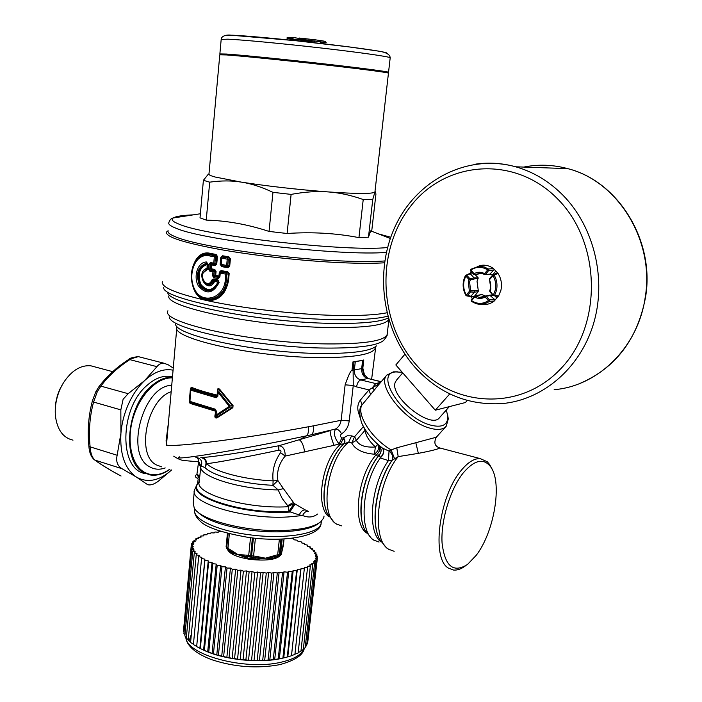 <?xml version="1.0" encoding="UTF-8"?>
<svg xmlns="http://www.w3.org/2000/svg" width="702" height="702" viewBox="0 0 702 702"><rect width="100%" height="100%" fill="white"/><g stroke="black" fill="none" stroke-linecap="round" stroke-linejoin="round"><path stroke-width="1.05" d="M218.445 282.292L214.68 281.327C207.713 295.612 194.612 272.279 206.792 268.375L206.335 270.753C196.814 273.297 207.099 291.076 211.96 279.931L213.478 278.984L217.848 279.817L219.121 282.415C213.057 293.831 206.107 294.937 198.262 285.74C193.173 276.43 197.648 262.083 206.441 261.986L207.95 264.066L206.871 263.057L207.441 264.145M218.462 282.222L217.936 281.291L218.076 281.985C212.978 291.093 207.222 291.883 200.816 284.345C197.236 274.192 199.35 267.523 207.16 264.347L207.046 268.445M218.357 282.573C212.82 292.006 206.721 292.708 200.044 284.679C196.297 273.938 198.561 266.927 206.853 263.636L207.415 264.417M206.441 261.986L206.871 263.057C198.025 266.172 195.516 273.508 199.342 285.073C206.555 293.603 212.952 292.567 218.541 281.958L218.05 280.861L214.531 280.633L214.68 281.327L213.706 280.028L213.048 280.37L213.978 281.002C210.547 286.162 206.95 286.346 203.194 281.563M202.545 273.332L207.011 268.796M217.848 279.817L218.05 280.861L213.706 280.028L213.478 278.984M211.96 279.931L213.048 280.37C209.205 286.1 205.607 285.758 202.255 279.352L202.325 273.938L206.976 269.129M207.95 264.066L207.467 269.252L206.985 269.059L207.459 263.899L206.985 269.059M218.541 281.958L219.121 282.415M207.467 269.252L206.335 270.753M193.489 264.961C196.929 256.678 202.518 253.071 210.24 254.142L215.83 255.203L214.759 255.721L215.479 256.967L214.9 263.303L213.978 264.215L210.811 263.601L211.899 264.935L215.093 265.558L213.741 263.162L210.556 262.548L208.959 264.049L210.161 264.198L209.696 269.235L208.494 269.094L208.959 264.049M219.621 272.929L221.025 270.586L227.694 271.744L227.448 272.49L228.51 273.534L226.895 274.254L225.868 274.14L226.237 273.025L227.448 272.49L220.761 271.332L220.647 272.043L226.237 273.025L226.895 274.254L226.29 280.625C224.631 302.43 197.385 306.09 192.734 285.679C190.821 278.992 190.918 272.49 193.032 266.155C196.306 257.564 201.851 253.764 209.661 254.747L214.759 255.721L214.329 256.827L209.205 255.844C195.2 252.65 187.083 274.877 194.726 289.461C201.843 304.589 223.526 298.868 225.272 280.51L225.868 274.14L220.252 273.157L219.893 276.93L219.261 276.746L219.621 272.929L220.252 273.157L220.647 272.043L219.621 272.902L219.27 276.702M219.261 276.746L218.155 278.589L219.893 276.93M218.155 278.589L213.899 277.781L212.574 275.763L212.943 271.788L209.766 271.165L208.494 269.094M219.296 276.377L218.568 277.474L214.329 276.676L213.724 275.904L214.092 271.928L213.373 270.682L214.443 270.165L211.249 269.542L209.766 271.165M214.733 269.419L214.443 270.165L215.303 271.341L214.092 271.928L212.943 271.788L213.373 270.682L210.214 270.059L209.696 269.235L210.758 268.708L214.733 269.419L216.058 271.428L215.69 275.412L218.954 276.026L219.305 272.253L219.647 272.762M227.694 271.744L229.177 273.604L228.501 280.782C225.675 294.471 218.524 301.079 207.055 300.605L205.388 300.237C184.073 294.919 188.856 247.736 210.539 253.404L216.119 254.466L215.83 255.203L216.69 256.379L215.979 264.022L214.935 264.856L211.741 264.233L211.118 264.838L210.161 264.198L210.811 263.601L210.556 262.548M211.249 269.542L210.758 268.708L211.118 264.838L211.899 264.935L211.249 269.542M192.734 285.679L192.734 285.661C190.812 279.01 190.918 272.499 193.032 266.155L193.032 266.155M219.322 276.123L218.682 276.763L215.4 276.149L213.899 277.781M216.058 271.428L215.303 271.341L214.935 275.324L215.69 275.412L215.4 276.149L214.935 275.324L212.574 275.763M216.119 254.466L217.445 256.467L216.734 264.11L215.093 265.558M221.025 270.586L219.305 272.253M384.468 262.802C373.394 263.504 358.845 263.469 340.83 262.68C303.352 261.012 255.168 255.747 219.858 249.464C183.582 242.708 165.804 236.969 166.514 232.274L168.041 230.774M227.817 267.716L229.694 266.304L227.755 265.54L228.352 259.284L227.229 259.17L227.641 257.994L228.352 259.284L229.677 258.722L228.966 266.225L227.685 266.988L221.411 265.891L221.7 258.222L222.288 256.546L228.58 257.599L228.852 256.818L230.405 258.801L228.58 257.599L227.641 257.994L222.148 257.055L221.069 258.011L220.489 264.25L226.641 265.426L226.843 266.514L227.755 265.54L226.641 265.426L227.229 259.17L221.069 258.011L220.489 264.47L221.349 265.558L226.843 266.514L227.817 267.716L221.569 266.62L220.481 264.4M228.852 256.818L222.578 255.765L220.779 257.502L220.138 264.312M225.272 280.51L227.834 280.712C225.044 294.015 218.05 300.421 206.862 299.912L205.238 299.552C201.132 298.332 197.832 295.647 195.349 291.497M217.445 256.467L214.329 256.827L213.741 263.162L216.734 264.11M228.501 280.782L227.834 280.712L228.51 273.534L229.177 273.604M222.578 255.765L221.069 258.011M221.227 257.362L220.779 257.502M221.569 266.62L220.542 264.786M384.74 260.968C373.675 261.741 358.854 261.714 340.277 260.898C280.475 258.441 197.218 246.104 175.93 237.004C170.059 234.679 167.453 232.66 168.103 230.958M476.237 555.3C494.252 532.046 502.518 482.844 490.812 467.023C483.783 457.783 474.622 459.713 463.32 472.815C450.351 488.89 440.716 520.463 442.058 542.865C444.805 566.26 453.308 573.446 467.55 564.417L476.237 555.3M465.294 565.97C461.153 569.05 457.23 570.401 453.527 570.05L448.341 568.05C431.195 558.625 439.057 496.174 461.082 470.551C467.804 462.346 474.157 458.353 480.15 458.582L487.276 461.74L489.706 464.619L492.155 469.322M172.446 377.281C165.339 376.939 158.222 379.94 151.088 386.284C126.22 407.099 121.841 462.135 143.726 472.595L150.281 474.973C156.721 475.965 163.259 474.104 169.884 469.392M172.481 376.895L169.708 376.36C162.259 375.588 154.756 378.545 147.183 385.231C119.2 408.406 118.796 470.691 145.797 473.648M317.515 514.048C313.32 517.383 308.353 517.874 302.623 515.522C304.124 512.363 306.116 510.995 308.599 511.407L305.282 509.942C302.86 509.801 300.842 511.46 299.245 514.935L288.847 511.477L288.478 506.712L282.195 498.49L278.167 489.917L272.946 485.301L277.887 480.537C276.562 471.639 278.992 463.495 285.179 456.089L280.589 452.632C281.449 450.745 280.853 449.929 278.782 450.184C248.385 456.704 215.611 462.837 206.783 463.653L204.949 467.532C207.169 462.188 205.8 458.845 200.842 457.52C204.457 457.844 206.441 459.889 206.783 463.653C214.215 471.674 244.349 479.668 273.104 480.879L272.946 485.301C243.436 484.082 212.53 475.833 204.949 467.532L200.869 465.979L199.21 481.862C194.357 493.822 246.771 509.169 287.434 506.756L294.208 503.492L283.415 488.618L278.167 489.917C240.435 489.478 199.798 476.904 200.649 466.725L198.394 463.346L196.902 474.385L199.5 478.729M366.541 533.002C352.114 523.534 357.529 476.009 375.71 455.247C379.879 451.912 380.888 448.622 378.755 445.401L377.571 444.419L375.412 446.99L374.333 454.212C362.688 453.194 355.159 449.456 351.737 443.006L348.683 442.181L343.927 443.804L344.559 442.278L344.182 440.075L343.19 438.145L341.839 437.785L339.075 443.971C334.573 438.188 333.389 433.213 335.53 429.019C338.636 427.167 340.505 424.254 341.137 420.279L313.697 425.789C313.908 430.58 313.101 433.582 311.293 434.801L306.555 435.819C238.32 450.438 167.752 461.626 179.528 456.862M371.691 438.206L377.571 444.419C379.668 447.744 378.589 451.009 374.333 454.212L375.71 455.247L379.247 454.887C381.774 451.579 381.616 448.411 378.755 445.401L378.834 445.445C381.686 448.446 381.862 451.597 379.352 454.914L379.247 454.887C364.557 472.06 356.502 508.441 363.408 526.316M438.487 447.499L439.777 447.964C438.206 449.113 431.063 450.912 418.357 453.36L398.192 456.616L391.918 460.407C393.497 456.897 392.488 453.773 388.882 451.035L382.704 448.245C384.643 451.053 383.862 454.299 380.344 457.967L379.352 454.914C363.425 473.692 355.861 514.092 365.11 530.422L371.867 538.89M381.168 542.014C366.725 532.344 370.674 485.266 388.425 460.609L380.344 457.967C361.916 482.958 358.345 531.563 373.841 540.075L379.054 542.049M377.843 535.056C370.814 517.12 377.641 480.668 391.918 460.407L388.425 460.609L389.057 450.886C392.664 453.632 393.743 456.712 392.286 460.117C376.597 482.204 370.217 522.999 379.703 539.426L386.627 548.008M480.15 458.582L439.777 447.964C434.749 446.261 433.599 442.681 436.337 437.223L396.788 447.815L391.181 449.956L394.489 458.494M446.34 409.994L447.832 416.462C447.779 425.289 441.795 428.106 429.861 424.921C401.316 417.006 373.701 372.63 395.954 371.928L402.202 372.262M449.333 406.625L439.584 417.567C431.3 430.072 388.768 396.068 395.323 382.16L396.507 380.142M447.744 415.479L448.28 418.936L446.244 426.193C443.015 429.764 437.355 430.361 429.255 427.966C404.975 421.305 376.412 385.222 386.802 375.122L393.41 371.832L397.464 371.823M323.894 517.242L324.026 516.058L323.71 517.883L320.893 521.683C315.022 526.395 303.676 529.273 286.837 530.326C249.614 532.792 200.035 520.454 194.208 507.915L193.208 503.053L194.296 491.33M196.841 511.091C204.484 519.577 221.832 525.877 248.885 529.984C279.133 534.222 310.275 530.975 318.769 523.218L319.024 523.034M305.282 509.942L294.208 503.492L288.847 511.477L287.767 511.53C242.734 514.32 186.416 495.989 198.025 483.608L199.122 482.476M280.589 452.632C274.482 461.311 271.981 470.717 273.104 480.879L277.887 480.537L283.415 488.618M299.245 514.935L302.623 515.522L288.268 516.944C244.972 519.691 189.189 503.115 194.41 490.136L197.455 483.836M365.382 429.852L365.066 430.265C365.681 435.582 369.138 441.163 375.412 446.99C365.224 447.648 358.889 445.428 356.397 440.347L351.737 443.006L354.615 436.679L351.57 435.854L348.683 442.181C327.237 459.24 319.068 514.864 336.416 523.955L341.426 525.851M382.704 448.245L382.248 447.92C384.529 450.824 383.827 454.089 380.133 457.704M364.005 375.14L362.293 368.366L361.67 368.603C361.504 373.701 363.478 377.018 367.594 378.562L360.749 379.949L375.745 383.564L372.209 387.846L374.464 389.864L361.319 405.791C358.274 408.968 360.179 422.271 363.829 427.167C367.98 434.731 374.113 441.655 382.248 447.92L378.834 445.445M379.905 383.266L368.954 389.908L360.407 400.035L362.021 404.712C356.116 414.233 371.305 438.25 391.181 449.956L389.057 450.886M380.651 382.388L375.745 383.564L380.115 383.02M396.779 447.815L398.192 456.616C376.807 482.713 371.235 539.864 388.654 549.227L394.147 551.316M374.464 389.864L377.439 386.17M200.842 457.52C210.205 457.423 245.805 452.062 278.808 445.752L330.089 430.651C330.212 433.854 331.511 438.759 333.994 445.358L285.179 456.089C285.214 449.543 283.09 446.103 278.808 445.752L278.782 450.184M173.727 456.16C178.054 459.073 181.739 460.565 184.784 460.617L198.85 461.837L200.869 465.979M198.394 463.346L198.85 461.837C198.271 458.775 197.288 457.283 195.893 457.371C200.711 458.16 202.545 460.968 201.404 465.803M198.025 483.608L197.481 483.81L198.21 479.027L195.682 477.079L197.323 478.044M199.614 477.518L197.297 474.245L199.701 476.579M190.093 403.413L189.917 402.816L215.233 410.556L215.347 411.144L190.093 403.413L189.233 401.772L190.611 388.364L189.917 402.816L189.487 401.263L215.172 409.152L215.804 410.924L214.909 415.76C214.742 417.585 215.4 418.295 216.909 417.909L216.479 417.418C215.523 417.962 215.128 417.471 215.286 415.953L215.33 410.038L190.005 402.36L189.487 401.263L190.514 390.005L191.549 387.381L190.461 388.25L191.26 388.013C198.21 390.777 206.669 393.339 216.646 395.682L217.251 395.191L217.813 396.332L216.251 397.753L190.768 390.189L191.198 389.233L216.593 396.727L216.251 397.753M214.909 415.76L215.444 414.768L216.69 415.812L216.04 415.066L229.317 406.388L218.182 392.471L218.963 391.848L219.112 389.636L232.634 406.002L230.002 405.8L229.317 406.388L229.879 407.055L230.002 405.8L218.963 391.848L217.585 392.19L217.216 396.042L216.593 396.727L216.874 394.998C206.932 392.655 198.49 390.119 191.549 387.381M215.172 409.152L216.4 411.223L215.804 410.924L215.444 414.768L216.04 415.066L216.4 411.223M295.121 504.036L289.75 512.074L287.934 512.17C242.216 515.014 185.258 496.27 197.657 483.801L199.254 481.37M329.177 516.9C314.786 507.116 321.955 460.082 340.426 444.34L343.927 443.804C329.062 456.853 319.55 491.891 326.044 509.915M351.57 435.854L347.358 435.793L343.673 437.723L345.015 441.04L344.366 443.436C328.106 457.502 318.673 496.981 327.544 513.838L334.6 522.885M363.478 426.5L354.615 436.679L356.397 440.347L365.066 430.265L362.39 424.254M356.572 386.881L353.255 385.503L353.115 370.103L354.343 369.998L355.291 361.697L362.618 360.372L361.67 368.603L354.343 369.998C354.229 375.114 356.362 378.431 360.749 379.949C358.608 380.747 357.213 383.055 356.572 386.881L368.954 389.908L370.603 394.568M196.297 477.562L197.332 478.053M196.902 474.385L195.296 475.631L195.682 477.079M229.879 407.055L216.69 415.812L216.479 417.418L232.511 407.248L229.879 407.055M333.994 445.358L339.075 443.971L340.426 444.34L343.673 437.723M360.407 400.035C357.704 403.729 357.09 407.976 358.564 412.776L359.714 412.364M341.839 437.785C340.058 436.574 339.961 435.258 341.541 433.845C339.786 430.633 337.785 429.019 335.53 429.019L311.293 434.801M368.629 378.668L381.142 381.809M168.489 422.218L166.111 440.689L166.839 440.935M166.111 440.689L166.506 445.568M217.813 396.332L218.182 392.471L217.585 392.19L217.313 390.365C217.488 388.531 218.261 388.145 219.629 389.215L233.064 405.607L232.862 407.686L216.909 417.909M217.313 390.365L217.251 395.191L217.699 390.549C217.839 388.864 218.313 388.557 219.112 389.636L219.629 389.215M341.541 433.845C345.814 431.168 348.376 426.869 349.219 420.937L341.137 420.279L345.13 384.819C348.438 375.368 350.728 370.498 352.009 370.191L352.957 361.881L362.618 360.372M355.291 361.697L352.957 361.881M381.247 381.686L368.067 378.527L363.197 373.517L363.864 374.894M176.807 327.79L166.541 444.234C160.995 448.806 236.706 440.145 308.397 426.772L313.697 425.789M233.064 405.607L232.862 407.686M349.219 420.937L353.255 385.503L345.13 384.819M364.803 376.246L362.829 368.146L362.293 368.366L363.241 360.144M95.103 366.944L90.769 365.786C80.581 364.952 71.455 370.647 63.399 382.862L59.503 389.908L57.415 395.454L55.765 402.658L55.247 409.836M62.381 384.45L60.1 389.127C56.195 398.113 54.651 407.125 55.449 416.163C57.301 429.905 63.154 437.899 73.008 440.145M173.254 368.094L168.419 364.9L164.198 363.276C161.276 362.987 158.863 364.119 156.958 366.663L144.647 380.554L128.159 393.69L123.104 399.289L120.841 409.871L120.928 433.222C121.841 422.595 124.587 412.372 129.15 402.553C133.38 393.673 138.54 386.346 144.647 380.554C154.3 371.797 163.768 368.339 173.069 370.182M117.146 455.265C115.804 461.407 117.427 465.882 121.999 468.699L136.513 477.141C124.991 469.173 119.796 454.527 120.928 433.222L117.146 455.265L90.11 446.849C90.584 453.492 92.243 457.932 95.095 460.161L93.98 459.459C91.058 456.712 89.373 452.448 88.917 446.674M146.867 484.152L136.513 477.141C147.674 483.248 159.389 480.852 171.665 469.945L158.248 481.247C154.537 483.968 151.36 485.179 148.71 484.889L147.332 484.45M140.04 357.072L138.338 356.634L128.659 359.529M120.841 409.871L93.577 402.053L92.48 400.605L95.779 391.856L97.288 391.725L93.577 402.053C89.724 416.277 88.566 431.212 90.11 446.849L88.917 446.647C87.32 430.791 88.505 415.461 92.471 400.649M121.999 468.699L95.095 460.161C101.07 464.61 109.477 469.761 120.314 475.623L119.831 475.394C109.336 469.726 100.965 464.592 94.717 460.003M128.159 393.69L100.877 386.126L97.288 391.725M156.958 366.663L129.817 359.626C117.673 367.55 108.02 376.386 100.877 386.126L98.789 386.899M383.687 71.832L383.696 71.736C382.871 71.051 356.054 67.55 319.752 63.47C283.503 59.38 245.051 55.546 231.186 54.598L224.719 54.826M388.434 73.21L388.452 73.122C387.574 72.411 359.117 68.717 320.498 64.382C281.941 60.039 241.102 55.958 226.518 54.94L219.787 54.8L208.968 173.991M374.965 191.637L374.85 192.111C372.227 193.945 356.669 193.884 328.167 191.918C297.49 189.575 268.541 186.311 241.312 182.116L215.33 177.062C210.837 175.842 208.705 174.851 208.933 174.087L208.099 174.465L208.985 173.85M372.762 199.465L368.48 237.179L370.691 230.87L371.823 230.124L375.903 194.349C375.728 191.997 375.403 191.216 374.921 192.015L372.762 199.465L363.224 199.526C350.851 195.182 339.163 192.655 328.167 191.918C317.216 191.032 304.861 191.848 291.111 194.393L272.955 192.339C261.486 186.951 250.939 183.538 241.312 182.116C231.678 180.519 221.139 180.537 209.696 182.16L206.239 220.112L200.017 217.866L203.396 180.317L208.099 174.465M363.224 199.526L358.95 237.627C335.942 233.169 312.004 231.792 287.109 233.494L269.05 231.423C247.762 224.421 226.825 220.656 206.239 220.112M291.111 194.393L287.109 233.494M368.48 237.179L358.95 237.627M209.696 182.16L203.396 180.317M272.955 192.339L269.05 231.423M281.827 551.912L279.931 554.089L265.426 558.187L271.498 558.336L272.086 557.248L265.558 558.178M280.949 539.101L279.335 554.299L278.369 555.677L274.807 556.756L273.929 558.072L279.94 555.291L281.713 552.36L282.573 548.815M273.929 558.072L271.498 558.336M255.054 559.099L255.238 557.809L244.235 556.159L243.892 554.957L248.71 555.361L249.587 556.905L247.148 556.765L247.253 558.09L250.474 558.599L258.397 559.046L265.426 558.187L258.924 556.888L258.406 557.985L265.426 558.187M227.343 549.034C228.966 553.729 236.644 557.195 250.386 559.424C268.05 561.152 278.44 559.318 281.563 553.939L281.634 553.378M282.634 548.49L283.275 545.91M284.064 538.952L283.397 545.278M281.932 551.421L281.721 552.316M280.159 554.72L281.125 552.992M280.94 553.624L281.713 552.36M278.545 556.405L279.931 554.089L281.52 539.083M277.141 556.072L272.086 557.248L272.236 556.177M277.544 555.949L279.396 539.154M282.178 539.048L280.625 553.667L279.071 555.422M247.253 558.09L237.987 554.659L232.45 551.061L232.476 552.149L237.987 554.659L232.871 553.36L232.476 552.149L230.326 551.035L231.028 552.553L232.871 553.36M258.397 559.046L258.406 557.985L252.562 557.291L253.589 555.984L258.924 556.888M250.5 537.706L248.71 555.361L251.597 555.773L251.544 557.116L252.562 557.291M253.404 538.048L251.597 555.773L253.589 555.984L255.396 538.258M249.587 556.905L250.561 556.993L252.387 537.934M243.892 554.957L237.987 554.659M244.138 557.212L244.235 556.159L238.101 554.694M228.106 549.596L230.326 551.035L228.027 549.534L227.939 548.297L232.45 551.061M227.501 549.139L226.746 547.551L227.939 548.297L229.37 533.81M226.141 546.674L226.746 547.551L228.124 533.494M290.356 538.425L293.383 538.732L294.191 539.812L297.411 540.224L297.964 541.295L301.149 541.795L301.43 542.865L304.563 543.453L304.563 544.498L307.616 545.164L307.344 546.191L310.302 546.937L309.749 547.92L312.583 548.745L311.758 549.692L314.452 550.579L313.346 551.482L315.874 552.43L314.505 553.273L316.848 554.282L315.216 555.063L317.357 556.116L315.47 556.835L317.392 557.932L315.259 558.573L316.944 559.705L314.584 560.266L316.005 561.424L313.443 561.89L314.601 563.074L311.837 563.452L312.715 564.636L309.775 564.917L310.354 566.11L307.274 566.286L307.555 567.47L304.335 567.549L304.317 568.708L301 568.681L300.667 569.813L297.271 569.682L296.63 570.779L293.19 570.542L292.243 571.586L288.776 571.252L287.53 572.244L284.073 571.797L282.537 572.727L279.124 572.183L277.308 573.034L273.955 572.402L271.876 573.174L268.62 572.446L266.286 573.13L263.162 572.314L260.6 572.911L257.625 572.016L254.852 572.516L252.053 571.551L249.105 571.946L246.507 570.919L243.392 571.209L241.023 570.121L237.776 570.305L235.653 569.182L232.301 569.252L230.449 568.085L227.018 568.058L225.439 566.865L221.964 566.725L220.674 565.514L217.19 565.268L216.198 564.057L212.732 563.706L212.048 562.495L208.617 562.048L208.24 560.854L204.887 560.31L204.826 559.143L201.562 558.511L201.807 557.37L198.675 556.66L199.228 555.563L196.244 554.773L197.086 553.729L194.278 552.878L195.41 551.886L192.787 550.965L194.2 550.043L191.786 549.078L193.462 548.218L191.277 547.209L193.19 546.437L191.251 545.384L193.392 544.691L191.707 543.62L194.059 543.006L192.638 541.918L195.174 541.4L194.024 540.294L196.727 539.864L195.849 538.767L198.701 538.434L198.113 537.337L201.088 537.1L200.772 536.021L203.852 535.872L203.817 534.819L206.976 534.766L207.222 533.739L210.424 533.792L210.951 532.8L214.189 532.941L214.979 532.002L218.225 532.23L219.278 531.335L221.323 531.537M288.776 571.252L279.361 658.818L282.897 658.055L292.243 571.586M279.361 658.818L278.229 658.897L287.53 572.244M284.073 571.797L274.701 659.547L278.229 658.897M274.701 659.547L273.28 659.555L282.537 572.727M279.124 572.183L269.787 660.091L273.28 659.555M269.787 660.091L268.094 660.02L277.308 573.034M273.955 572.402L264.68 660.442L268.094 660.02M264.68 660.442L262.715 660.284L271.876 573.174M268.62 572.446L259.398 660.6L262.715 660.284M259.398 660.6L257.195 660.345L266.286 573.13M263.162 572.314L254.001 660.556L257.195 660.345M254.001 660.556L251.57 660.196L260.6 572.911M257.625 572.016L248.526 660.31L251.57 660.196M248.526 660.31L245.893 659.845L254.852 572.516M252.053 571.551L243.032 659.88L245.893 659.845M243.032 659.88L240.207 659.292L249.105 571.946M246.507 570.919L237.548 659.248L240.207 659.292M237.548 659.248L234.573 658.537L243.392 571.209M241.023 570.121L232.143 658.423L234.573 658.537M232.143 658.423L229.036 657.598L237.776 570.305M235.653 569.182L226.851 657.432L229.036 657.598M226.851 657.432L223.64 656.475L232.301 569.252M230.449 568.085L221.718 656.256L223.64 656.475M221.718 656.256L218.436 655.185L227.018 568.058M225.439 566.865L216.786 654.931L218.436 655.185M216.786 654.931L213.461 653.729L221.964 566.725M220.674 565.514L212.101 653.448L213.461 653.729M212.101 653.448L208.757 652.132L217.19 565.268M216.198 564.057L207.695 651.833L208.757 652.132M207.695 651.833L204.37 650.403L212.732 563.706M212.048 562.495L203.606 650.096L204.37 650.403M203.606 650.096L200.333 648.551L208.617 562.048M208.24 560.854L199.877 648.262L200.333 648.551M199.877 648.262L196.665 646.603L204.887 560.31M204.826 559.143L196.665 646.603M196.525 646.331L193.41 644.568L201.562 558.511M193.445 644.243L190.584 642.47L198.675 556.66M190.637 641.988L188.215 640.321L196.244 554.773M188.276 639.654L186.293 638.144L194.278 552.878M186.381 637.249L184.854 635.959L192.787 550.965M184.968 634.792L183.898 633.774L191.786 549.078M184.038 632.283L183.424 631.607L191.277 547.209M183.599 629.703L191.251 545.384M191.549 545.287L191.707 543.62M192.497 543.409L192.638 541.918M193.892 541.654L194.024 540.294M195.735 540.022L195.849 538.767M197.999 538.513L198.113 537.337M200.667 537.127L200.772 536.021M203.72 535.88L203.817 534.819M307.502 546.226L307.616 545.164M310.179 548.051L310.302 546.937M312.46 549.92L312.583 548.745M314.312 551.842L314.452 550.579M315.724 553.799L315.874 552.43M316.681 555.791L316.848 554.282M317.172 557.809L317.357 556.116M307.783 641.909L317.392 557.932M306.783 644.322L307.573 643.752L316.944 559.705M305.317 646.586L306.616 645.761L316.005 561.424M303.387 648.709L305.186 647.709L314.601 563.074M301.009 650.675L303.29 649.569L312.715 564.636M298.183 652.5L300.93 651.324L310.354 566.11M294.937 654.159L298.131 652.965L307.555 567.47M301 568.681L291.497 655.589L294.901 654.466L304.317 568.708M291.497 655.589L300.667 569.813M297.271 569.682L287.794 656.826L291.269 655.826M287.794 656.826L287.258 657.019L296.63 570.779M293.19 570.542L283.74 657.906L287.258 657.019M283.74 657.906L282.897 658.055M203.378 649.991C223.359 659.783 259.345 663.609 281.914 658.336L284.582 657.704M314.54 40.97L314.865 42.19L289.013 38.487L287.1 38.557L298.113 40.347M298.578 38.338L293.48 37.548L292.681 38.715M314.961 39.768L299.157 38.022L298.253 39.198L315.417 41.085L326.176 42.804L320.366 42.664L325.596 42.62M320.217 41.725L320.349 42.348M384.468 72.306L388.548 72.253C387.679 71.525 359.213 67.813 320.595 63.47C282.037 59.126 241.181 55.046 226.597 54.054L219.866 53.931L223.894 54.774M404.931 354.22L395.84 364.961L435.31 410.205L465.417 402.527L467.26 400.465M435.31 410.205L449.771 393.883M493.945 295.726L498.06 296.455L498.604 296.007L494.656 295.27L493.611 295.674L490.154 291.198L490.882 288.952L489.531 279.712M498.051 296.455L494.252 301.018L489.364 301.386L488.469 300.623L489.478 299.886L489.364 301.386C485.222 304.212 480.782 304.958 476.053 303.633L471.463 301.43L471.525 300.684C477.228 304.264 482.879 304.247 488.469 300.623L485.135 297.016L485.082 296.13L489.715 295.182L495.129 299.903M492.681 275.017L489.548 278.633L489.838 279.308L493.006 275.623C495.594 280.212 496.314 285.109 495.182 290.321L493.497 294.814L494.656 295.27L496.437 290.531C497.63 285.047 496.867 279.887 494.138 275.052L498.025 273.438C501.246 278.615 502.202 284.231 500.903 290.286L498.604 296.007M493.418 268.506L488.513 269.024L484.187 266.962L479.554 266.295L470.559 269.375L481.774 265.268C485.951 264.838 489.829 265.909 493.418 268.506L498.025 273.438M472.376 298.675L470.7 296.595L466.742 295.875M474.298 296.437L478.167 291.699L478.273 290.549L470.586 290.856L469.62 282.02L470.287 279.958L470.059 278.843L469.05 279.58L470.287 279.958L478.273 277.974L474.043 277.834L470.305 273.798L470.726 273.175L470.059 273.385L471.27 271.709M496.876 298.06L494.875 295.893M481.774 265.268L477.228 266.514M470.726 273.175L472.481 273.008M470.059 273.385L469.524 273.552M474.552 290.997L474.429 292.155L470.928 296.253L471.375 296.683L470.7 296.595M471.375 296.683L474.21 296.323M481.335 304.256C486.038 305.08 490.347 304.001 494.252 301.018M495.875 271.025L493.023 274.359L489.794 274.184L494.305 269.524M478.273 277.974L475.193 274.64M478.097 295.252L481.783 294.568L475.447 296.139L479.598 297.394L485.038 296.165M481.783 294.568L486.144 296.27L489.478 299.886L494.138 299.552M492.962 295.121L486.144 296.27L485.135 297.016C481.669 298.894 478.159 298.912 474.622 297.06L475.447 296.139L474.341 296.384L471.244 300L474.306 296.463M470.419 270.779L470.559 269.375L473.99 273.754C477.43 271.823 480.94 271.771 484.52 273.587L488.513 269.024L488.715 270.533L485.565 274.228L484.52 273.587L484.538 274.412L489.794 274.184M478.027 274.517L474.859 274.57L473.99 273.754L474.254 274.657L480.879 273.236L484.459 274.368M478.237 278.036L477.027 281.221L478.273 290.549M470.305 273.798L465.365 275.526L469.05 279.58L468.339 281.809L469.375 291.356L470.586 290.856L470.419 291.979L467.33 295.595L465.926 295.419L466.295 294.98L470.928 296.253M210.539 253.404L209.205 255.844M205.238 299.552L205.388 300.237C175.482 293.304 161.109 287.118 162.285 281.678M197.569 273.613L198.262 273.587M228.51 273.543L229.185 273.569M386.925 312.785C375.702 315.04 358.397 315.909 335.021 315.391C295.024 314.478 242.146 308.353 207.055 300.605L206.862 299.912M230.405 258.801L229.694 266.304M198.096 278.001L197.402 278.036M163.689 287.469C161.425 298.964 259.994 318.454 333.625 319.629C359.099 320.13 377.158 318.989 387.785 316.19M199.219 282.906L198.412 282.95M167.769 292.234C165.9 303.536 260.363 322.341 330.967 323.359C361.082 323.841 380.194 322.051 388.285 317.971M378.369 539.092L379.457 538.952M415.874 442.988L418.357 453.36M388.768 319.638C384.95 325.324 365.224 327.957 329.58 327.553C256.66 326.641 160.837 306.449 169.252 295.34M200.763 287.241L201.816 287.188M172.394 377.904C157.652 377.035 140.128 394.322 133.222 417.514C126.202 440.68 131.327 464.856 144.243 472.156C152.132 476.395 160.591 475.447 169.638 469.322M387.293 333.327L387.144 334.582C384.161 340.961 364.373 344.077 327.79 343.927C254.984 343.506 159.451 322.683 167.918 310.767M165.216 467.944C159.626 469.919 154.484 469.559 149.798 466.874C124.394 454.738 143.094 385.53 171.736 385.31M293.243 502.606L287.548 505.703M304.686 452.044C303.633 445.463 301.851 441.382 299.333 439.821L306.555 435.819C308.108 434.635 308.722 431.625 308.397 426.772M169.393 316.988C168.963 329.159 259.099 347.771 326.421 348.078C358.766 348.227 377.887 345.63 383.775 340.277C386.486 336.907 387.609 335.003 387.144 334.582L388.864 319.972M161.635 466.839L156.327 464.891C135.714 454.94 146.92 399.359 171.174 391.707M358.564 412.776L360.354 418.357M175.526 324.096C175.526 335.846 259.608 353.36 322.472 353.501C352.737 353.58 370.717 351.053 376.421 345.919M354.062 361.802L353.115 370.103L352.009 370.191M375.386 347.332L375.237 348.245C372.429 354.431 354.396 357.555 321.121 357.608C255.388 357.581 169.314 338.259 176.904 326.702M190.461 388.25L189.233 401.772M362.829 368.146L363.768 359.933M387.557 247.508C348.271 252.009 208.073 236.451 180.002 224.526C172.894 221.858 170.621 219.682 173.183 217.989C175.904 216.33 182.617 215.286 193.322 214.856M378.431 233.871L390.733 237.241M386.363 252.378C342.19 256.335 204.387 240.567 176.667 228.492C170.788 226.255 168.164 224.324 168.813 222.709C169.744 219.831 171.2 218.252 173.183 217.989L200.386 213.759M278.369 555.677L278.948 555.466M228.132 549.929L231.028 552.553M227.808 548.938L229.08 550.131L227.817 548.832M250.561 556.993L251.544 557.116M250.166 555.589L250.351 556.967M227.088 548.797L226.369 547.209L227.729 533.388M248.455 537.434C221.779 532.704 205.625 527.202 199.991 520.928C195.937 517.19 194.164 513.443 194.673 509.678C192.243 518.804 216.321 530.449 248.429 534.626C284.38 539.75 319.735 533.827 321.104 523.42L321.27 522.174M191.365 634.239L189.4 640.101M185.855 636.811C184.88 654.536 245.621 671.138 281.502 662.109C294.498 659.038 302.062 654.422 304.194 648.262M293.524 37.548L288.61 37.373M292.769 38.408L287.215 38.25C286.232 37.46 288.32 37.232 293.48 37.548M287.75 38.47L298.183 40.04M326.14 42.55L298.332 38.891M386.828 53.229C388.706 52.325 362.697 48.359 325.052 43.954C287.487 39.558 246.455 35.714 231.993 35.188L225.403 35.398M390.18 57.924L390.198 57.766C389.373 56.66 360.889 52.562 322.2 48.122C283.564 43.673 242.611 39.812 227.966 39.172L221.183 39.409L219.875 53.843M493.199 295.331L489.899 291.821L490.154 291.198L489.698 290.768L489.864 291.786M489.812 290.707L489.698 290.768C491.163 287.057 491.067 283.371 489.417 279.703M415.838 364.408C378.264 321.885 375.631 250.307 410.881 205.923C445.48 160.986 514.452 154.694 557.607 198.912C601.368 242.471 602.623 325.044 561.214 368.252C520.445 412.144 452.834 407.485 415.838 364.408M492.786 274.894L493.006 275.623L494.138 275.052L492.786 274.894M475.824 164.093C489.092 162.223 502.369 163.118 515.672 166.795C533.309 171.806 549.061 181.265 562.925 195.174C594.41 227.071 606.932 279.984 593.322 324.394C579.712 368.866 542.356 399.956 502.43 403.562C467.971 405.668 438.759 393.515 414.794 367.076M493.374 269.998L488.715 270.533L487.671 269.893C481.87 266.374 476.21 266.47 470.691 270.191L470.454 270.823L473.701 274.271M470.401 270.691L470.516 269.436M463.732 280.168L465.373 275.632M465.935 295.314C463.346 290.61 462.609 285.6 463.706 280.291M478.167 291.699L474.429 292.155L470.419 291.979L469.375 291.356L466.295 294.98C463.768 290.444 463.048 285.609 464.136 280.475L465.768 276.018L466.769 275.281L470.059 278.843L474.043 277.834M471.367 301.325L471.209 300.105M479.291 294.937L474.341 296.384L474.622 297.06L471.525 300.684L471.244 300L471.402 301.395M484.424 274.324L480.879 273.236M523.806 167.076C538.364 164.145 552.992 164.663 567.707 168.629C617.944 181.055 654.957 240.935 645.173 297.604C638.065 347.516 597.823 386.232 554.159 389.671M202.255 279.352L202.325 273.938M168.12 230.704L166.76 231.827M490.812 467.023L489.706 464.619M169.708 376.36L172.464 377.088M389.742 549.885L388.197 549.061M374.929 540.733L373.367 539.899M447.832 416.462L448.28 418.936M337.53 524.613L335.96 523.78M445.945 426.526L436.346 437.214M395.954 371.928L393.41 371.832M386.802 375.122L377.43 386.197M375.798 346.472L371.612 379.378M112.741 371.674L90.769 365.786M164.198 363.276L138.338 356.634C132.459 357.336 129.265 358.283 128.747 359.468C116.769 367.146 106.801 376.272 98.842 386.837L95.779 391.856M120.174 475.579L121.069 476.009M383.696 71.736L383.652 72.174M388.452 73.122L374.921 192.023M370.691 230.87L390.303 238.469M281.563 553.939L281.783 552.149M281.783 552.141L284.073 538.952M226.105 546.797L226.649 548.359M227.43 533.309L226.114 546.735M248.517 537.442C286.083 542.751 320.647 535.784 321.104 523.42L321.393 521.235M194.673 509.678L194.744 508.739M279.765 664.645C257.292 668.804 234.582 667.146 211.644 659.669C190.339 651.526 185.837 642.163 185.828 636.784M280.045 664.583C295.489 660.205 303.554 654.755 304.247 648.236M299.07 38.022L315.031 39.786C331.098 42.041 323.385 41.225 326.132 42.48L326.176 42.804M221.191 39.268C221.463 35.67 227.194 34.521 231.335 35.232L295.226 40.655L348.982 46.902L375.807 50.728C382.546 51.536 389.935 53.176 390.198 57.766L388.548 72.253M396.297 380.387L402.72 372.859M493.208 295.402L489.899 291.821M497.437 272.929L492.707 274.947L489.548 278.633L489.408 279.677M414.636 366.892C382.037 329.589 374.078 270.963 395.559 225.614C416.856 180.265 467.207 153.413 515.672 166.795L567.707 168.629C618.286 181.09 655.273 240.953 645.498 297.472C637.477 339.136 615.829 367.699 580.545 383.178M492.672 294.814L489.803 295.182M465.909 295.384C463.267 290.646 462.513 285.591 463.653 280.221L465.365 275.526L469.796 273.438M471.463 301.43L476.053 303.633M483.371 296.911L479.598 297.394L485.082 296.13M485.117 274.5L490.452 274.464M465.926 295.419L466.4 295.814M474.657 274.649L477.378 274.631M470.454 270.823L473.718 274.342M473.753 274.385L474.254 274.657"/></g></svg>
